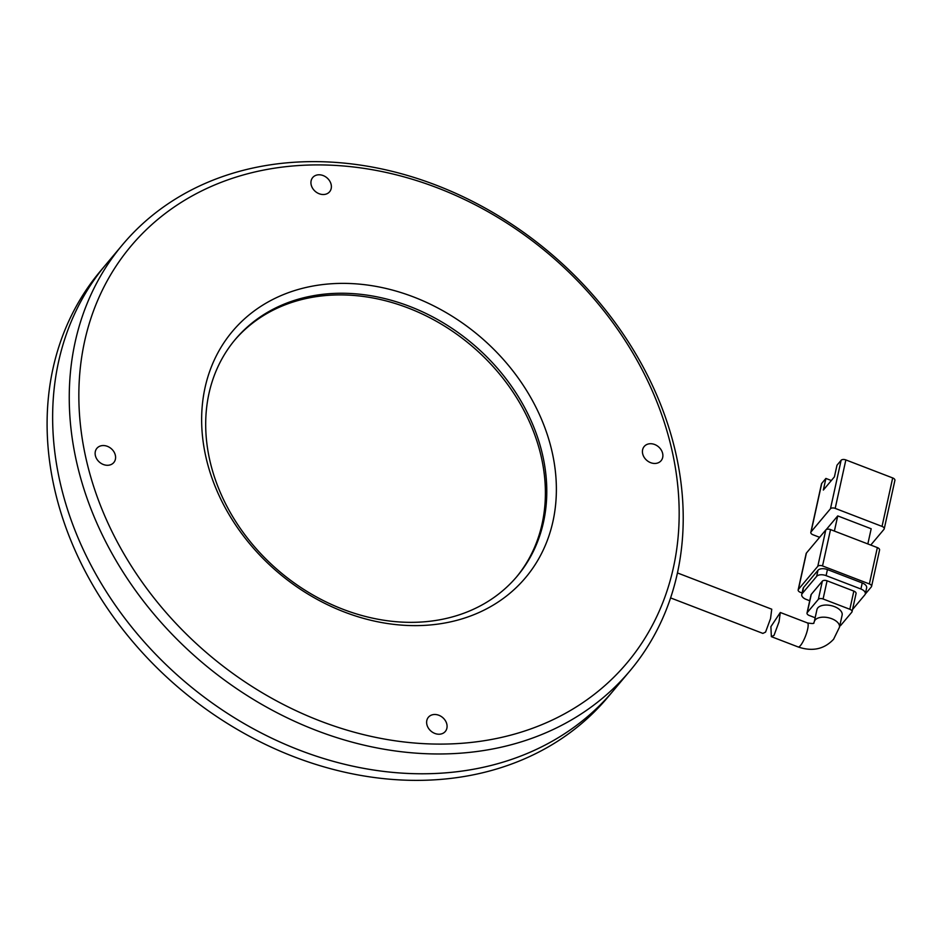 <?xml version="1.0" encoding="UTF-8"?>
<svg xmlns="http://www.w3.org/2000/svg" width="942" height="942" viewBox="0 0 942 942"><rect width="100%" height="100%" fill="white"/><g stroke="black" fill="none" stroke-linecap="round" stroke-linejoin="round"><path stroke-width="1.41" d="M192.356 687.907A331.313 268.682 -140 0 1 105.845 264.608A331.313 268.682 40 0 0 104.668 589.056A331.313 268.682 40 0 0 423.111 773.782A331.313 268.682 40 0 0 613.395 690.604A331.313 268.682 -140 0 1 192.356 687.907M122.46 244.802L100.311 271.202A331.313 268.682 40 0 0 186.822 694.513A331.313 268.682 40 0 0 607.861 697.198L630.01 670.798A331.313 268.682 40 0 0 631.187 346.35A331.313 268.682 40 0 0 312.744 161.624A331.313 268.682 40 0 0 122.46 244.802A331.313 268.682 40 0 0 121.282 569.251A331.313 268.682 40 0 0 439.737 753.977A331.313 268.682 40 0 0 630.01 670.798M839.452 627.254L842.124 615.138A12.882 6.935 -167.6 0 0 832.74 606.036A12.882 6.935 -167.6 0 0 817.833 607.873A12.882 6.935 -167.6 0 0 816.949 609.604L814.288 621.72A12.882 6.935 12.4 0 1 815.16 619.989A12.882 6.935 12.4 0 1 830.067 618.152A12.882 6.935 12.4 0 1 839.452 627.254L833.588 639.253C824.25 649.215 812.451 651.793 798.18 646.966L771.357 636.651L770.897 626.666L780.306 612.488L779.046 621.814L774.018 635.367L771.357 636.651M835.189 508.386L845.857 459.92L892.686 477.935L882.03 526.401L835.189 508.386A3.686 1.978 -167.6 0 0 830.467 508.751L811.074 531.853L821.742 483.387L825.899 478.43L823.343 490.052L834.412 476.864L836.979 465.23L841.124 460.285L830.467 508.751M826.252 529.581L837.732 515.91L871.185 528.768L867.841 543.946M870.773 545.065L883.985 529.333A3.686 1.978 -167.6 0 0 884.232 528.839A3.686 1.978 -167.6 0 0 882.03 526.401M819.622 537.317L813.04 534.785A3.686 1.978 12.4 0 1 810.827 532.348A3.686 1.978 12.4 0 1 811.074 531.853M884.232 528.839L894.9 480.373A3.686 1.978 -167.6 0 0 892.686 477.935M845.857 459.92A3.686 1.978 -167.6 0 0 841.124 460.285M834.388 531.076L837.732 515.91M806.411 553.048A3.686 1.978 -167.6 0 0 806.164 553.543L798.168 589.892A3.686 1.978 12.4 0 1 798.416 589.398L806.411 553.048L825.793 529.957L817.797 566.295L798.416 589.398M830.526 529.592L877.355 547.596L869.36 583.946L822.531 565.942L830.526 529.592A3.686 1.978 -167.6 0 0 825.793 529.957M869.36 583.946A3.686 1.978 12.4 0 1 871.574 586.383L879.569 550.046A3.686 1.978 -167.6 0 0 877.355 547.596M821.742 483.387A3.686 1.978 -167.6 0 0 821.495 483.882L810.827 532.348M831.339 480.526L825.899 478.43M798.168 589.892A3.686 1.978 12.4 0 0 800.37 592.33L802.078 592.989M865.262 594.108L871.326 586.89A3.686 1.978 12.4 0 0 871.574 586.383M862.236 582.957L860.906 589.009A7.359 3.968 12.4 0 1 865.321 593.896L866.652 587.832A7.359 3.968 -167.6 0 0 862.236 582.957L827.441 569.569A7.359 3.968 -167.6 0 0 817.986 570.299L803.585 587.455A7.359 3.968 -167.6 0 0 803.079 588.444L801.748 594.508A7.359 3.968 12.4 0 1 802.254 593.519L803.585 587.455M817.797 566.295A3.686 1.978 12.4 0 1 822.531 565.942M809.72 600.76L806.175 599.395A7.359 3.968 12.4 0 1 801.748 594.508M817.986 570.299L816.655 576.363L802.254 593.519M816.655 576.363A7.359 3.968 12.4 0 1 826.11 575.633L827.441 569.569M860.906 589.009L826.11 575.633M865.321 593.896A7.359 3.968 12.4 0 1 864.815 594.885L852.534 609.521M853.841 591.093L849.837 609.274A3.686 1.978 12.4 0 1 852.051 611.711L856.054 593.542A3.686 1.978 -167.6 0 0 853.841 591.093L827.076 580.802A3.686 1.978 -167.6 0 0 822.342 581.167L811.274 594.367A3.686 1.978 -167.6 0 0 811.015 594.861L807.023 613.03A3.686 1.978 12.4 0 1 807.27 612.536L811.274 594.367M822.342 581.167L818.351 599.347L807.27 612.536M849.837 609.274L823.084 598.982L827.076 580.802M839.722 626.018A3.686 1.978 12.4 0 0 840.723 625.406L851.803 612.206A3.686 1.978 12.4 0 0 852.051 611.711M807.023 613.03A3.686 1.978 12.4 0 0 809.237 615.479L815.16 617.752M818.351 599.347A3.686 1.978 12.4 0 1 823.084 598.982M670.598 597.911L762.879 633.401L765.552 632.117L770.544 618.564L771.745 609.203L677.439 572.936M323.271 194.523A11.045 8.961 40 0 0 329.618 191.756A11.045 8.961 40 0 0 329.653 180.935A11.045 8.961 40 0 0 319.044 174.776A11.045 8.961 40 0 0 312.697 177.555A11.045 8.961 40 0 0 312.662 188.365A11.045 8.961 40 0 0 323.271 194.523M107.482 465.289A11.045 8.961 40 0 0 113.817 462.51A11.045 8.961 40 0 0 113.864 451.701A11.045 8.961 40 0 0 103.243 445.542A11.045 8.961 40 0 0 96.896 448.31A11.045 8.961 40 0 0 96.861 459.131A11.045 8.961 40 0 0 107.482 465.289M438.972 734.23A11.045 8.961 40 0 0 445.319 731.451A11.045 8.961 40 0 0 445.354 720.642A11.045 8.961 40 0 0 434.745 714.483A11.045 8.961 40 0 0 428.398 717.251A11.045 8.961 40 0 0 428.363 728.072A11.045 8.961 40 0 0 438.972 734.23M654.772 463.464A11.045 8.961 40 0 0 661.107 460.697A11.045 8.961 40 0 0 661.154 449.876A11.045 8.961 40 0 0 650.533 443.717A11.045 8.961 40 0 0 644.198 446.496A11.045 8.961 40 0 0 644.151 457.306A11.045 8.961 40 0 0 654.772 463.464M441.091 744.098A323.954 262.712 -140 0 1 85.333 455.481A323.954 262.712 -140 0 1 316.924 164.909A323.954 262.712 -140 0 1 672.682 453.526A323.954 262.712 -140 0 1 441.091 744.098M415.693 625.629A191.426 155.242 40 0 0 552.542 453.926A191.426 155.242 40 0 0 342.323 283.377A191.426 155.242 40 0 0 205.474 455.08A191.426 155.242 40 0 0 415.693 625.629M411.513 622.344A184.067 149.272 40 0 0 517.229 576.139A184.067 149.272 40 0 0 517.876 395.887A184.067 149.272 40 0 0 340.969 293.256A184.067 149.272 40 0 0 235.253 339.473A184.067 149.272 40 0 0 234.593 519.725A184.067 149.272 40 0 0 411.513 622.344M516.522 576.963A184.067 149.272 40 0 0 516.145 396.982A184.067 149.272 40 0 0 339.579 294.905A184.067 149.272 40 0 0 234.558 340.298M814.288 621.72L813.853 622.686C814.465 623.686 812.322 623.769 807.424 622.921A12.882 2.944 111 0 1 806.764 632.482A12.882 2.944 111 0 1 800.464 645.541A12.882 2.944 111 0 1 798.18 646.966M807.424 622.921L780.306 612.488"/></g></svg>
